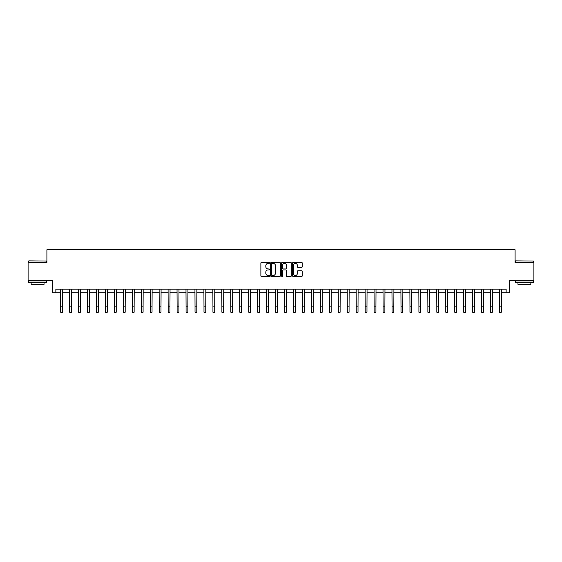 <?xml version="1.0" encoding="UTF-8"?>
<svg xmlns="http://www.w3.org/2000/svg" width="562" height="562" viewBox="0 0 562 562"><rect width="100%" height="100%" fill="white"/><g stroke="black" fill="none" stroke-linecap="round" stroke-linejoin="round"><path stroke-width="0.84" d="M269.535 262.911A0.492 0.492 0 0 0 269.043 262.412L261.576 262.412A0.703 0.703 0 0 0 260.873 263.121L260.873 275.773A0.703 0.703 0 0 0 261.576 276.483L269.043 276.483A0.492 0.492 0 0 0 269.535 275.984A0.492 0.492 0 0 0 269.043 275.492L268.081 275.492A2.248 2.248 0 0 1 265.826 273.244L265.826 272.191A2.248 2.248 0 0 1 268.081 269.943L269.043 269.943A0.492 0.492 0 0 0 269.535 269.451A0.492 0.492 0 0 0 269.043 268.952L268.081 268.952A2.248 2.248 0 0 1 265.826 266.704L265.826 265.65A2.248 2.248 0 0 1 268.081 263.402L269.043 263.402A0.492 0.492 0 0 0 269.535 262.911M301.555 267.372A0.703 0.703 0 0 0 302.258 266.669L302.258 263.121A0.703 0.703 0 0 0 301.555 262.412L293.252 262.412A0.703 0.703 0 0 0 292.549 263.121L292.549 275.773A0.703 0.703 0 0 0 293.252 276.483L301.555 276.483A0.703 0.703 0 0 0 302.258 275.773L302.258 271.488A0.703 0.703 0 0 0 301.555 270.786L298 270.786A0.703 0.703 0 0 0 297.298 271.488L297.298 273.617A1.883 1.883 0 0 1 295.415 275.492A1.883 1.883 0 0 1 293.533 273.617L293.533 265.278A1.883 1.883 0 0 1 295.415 263.402A1.883 1.883 0 0 1 297.298 265.278L297.298 266.669A0.703 0.703 0 0 0 298 267.372L301.555 267.372M55.863 292.732L55.863 289.149L506.137 289.149L506.137 292.732L509.72 292.732L509.72 280.55L533.9 280.55L533.9 262.644L515.094 262.644L515.094 249.746L46.906 249.746L46.906 262.644L28.1 262.644L28.1 280.55L52.28 280.55L52.28 292.732L60.696 292.732M280.382 263.121A0.703 0.703 0 0 0 279.679 262.412L271.383 262.412A0.703 0.703 0 0 0 270.68 263.121L270.68 275.773A0.703 0.703 0 0 0 271.383 276.483L279.679 276.483A0.703 0.703 0 0 0 280.382 275.773L280.382 263.121M282.321 262.412L290.617 262.412A0.703 0.703 0 0 1 291.32 263.121L291.32 275.773A0.703 0.703 0 0 1 290.617 276.483L287.063 276.483A0.703 0.703 0 0 1 286.36 275.773L286.36 270.645A0.703 0.703 0 0 0 285.658 269.943L283.304 269.943A0.703 0.703 0 0 0 282.602 270.645L282.602 275.984A0.492 0.492 0 0 1 282.11 276.483A0.492 0.492 0 0 1 281.618 275.984L281.618 263.121A0.703 0.703 0 0 1 282.321 262.412M62.487 292.732L69.653 292.732M71.444 292.732L78.61 292.732M80.401 292.732L87.567 292.732M89.358 292.732L96.516 292.732M98.308 292.732L105.473 292.732M107.265 292.732L114.43 292.732M116.222 292.732L123.387 292.732M125.178 292.732L132.344 292.732M134.128 292.732L141.294 292.732M143.085 292.732L150.251 292.732M152.042 292.732L159.208 292.732M160.999 292.732L168.164 292.732M169.956 292.732L177.114 292.732M178.906 292.732L186.071 292.732M187.863 292.732L195.028 292.732M196.819 292.732L203.985 292.732M205.776 292.732L212.942 292.732M214.733 292.732L221.892 292.732M223.683 292.732L230.849 292.732M232.64 292.732L239.805 292.732M241.597 292.732L248.762 292.732M250.554 292.732L257.719 292.732M259.511 292.732L266.669 292.732M268.46 292.732L275.626 292.732M277.417 292.732L284.583 292.732M286.374 292.732L293.54 292.732M295.331 292.732L302.489 292.732M304.281 292.732L311.446 292.732M313.238 292.732L320.403 292.732M322.195 292.732L329.36 292.732M331.151 292.732L338.317 292.732M340.108 292.732L347.267 292.732M349.058 292.732L356.224 292.732M358.015 292.732L365.181 292.732M366.972 292.732L374.137 292.732M375.929 292.732L383.094 292.732M384.886 292.732L392.044 292.732M393.836 292.732L401.001 292.732M402.792 292.732L409.958 292.732M411.749 292.732L418.915 292.732M420.706 292.732L427.872 292.732M429.656 292.732L436.822 292.732M438.613 292.732L445.778 292.732M447.57 292.732L454.735 292.732M456.527 292.732L463.692 292.732M465.484 292.732L472.642 292.732M474.433 292.732L481.599 292.732M483.39 292.732L490.556 292.732M492.347 292.732L499.513 292.732M501.304 292.732L506.137 292.732M272.156 263.402A0.492 0.492 0 0 0 271.664 263.894L271.664 275.001A0.492 0.492 0 0 0 272.156 275.492L273.174 275.492A2.248 2.248 0 0 0 275.429 273.244L275.429 265.65A2.248 2.248 0 0 0 273.174 263.402L272.156 263.402M286.36 265.313A1.883 1.883 0 0 0 284.484 263.438A1.883 1.883 0 0 0 282.602 265.313L282.602 268.25A0.703 0.703 0 0 0 283.304 268.952L285.658 268.952A0.703 0.703 0 0 0 286.36 268.25L286.36 265.313M60.612 289.149L60.696 306.88L62.487 306.88L62.572 289.149M60.696 306.88L60.696 312.254L62.487 312.254L62.487 306.88M69.569 289.149L69.653 306.88L71.444 306.88L71.529 289.149M69.653 306.88L69.653 312.254L71.444 312.254L71.444 306.88M78.525 289.149L78.61 306.88L80.401 306.88L80.485 289.149M78.61 306.88L78.61 312.254L80.401 312.254L80.401 306.88M87.475 289.149L87.567 306.88L89.358 306.88L89.442 289.149M87.567 306.88L87.567 312.254L89.358 312.254L89.358 306.88M96.432 289.149L96.516 306.88L98.308 306.88L98.392 289.149M96.516 306.88L96.516 312.254L98.308 312.254L98.308 306.88M28.852 260.852L46.548 261.063L28.852 260.852M37.591 282.7L28.634 282.7L28.634 280.909L46.548 280.909L46.548 282.7L37.591 282.7M44.04 282.7L44.04 284.351L31.142 284.351L31.142 282.7M515.67 260.852L533.366 261.063L515.67 260.852M524.409 282.7L515.452 282.7L515.452 280.909L533.366 280.909L533.366 282.7L524.409 282.7M530.858 282.7L530.858 284.351L517.96 284.351L517.96 282.7M105.389 289.149L105.473 306.88L107.265 306.88L107.349 289.149M105.473 306.88L105.473 312.254L107.265 312.254L107.265 306.88M114.346 289.149L114.43 306.88L116.222 306.88L116.306 289.149M114.43 306.88L114.43 312.254L116.222 312.254L116.222 306.88M123.303 289.149L123.387 306.88L125.178 306.88L125.263 289.149M123.387 306.88L123.387 312.254L125.178 312.254L125.178 306.88M132.253 289.149L132.344 306.88L134.128 306.88L134.22 289.149M132.344 306.88L132.344 312.254L134.128 312.254L134.128 306.88M141.21 289.149L141.294 306.88L143.085 306.88L143.169 289.149M141.294 306.88L141.294 312.254L143.085 312.254L143.085 306.88M150.166 289.149L150.251 306.88L152.042 306.88L152.126 289.149M150.251 306.88L150.251 312.254L152.042 312.254L152.042 306.88M159.123 289.149L159.208 306.88L160.999 306.88L161.083 289.149M159.208 306.88L159.208 312.254L160.999 312.254L160.999 306.88M168.08 289.149L168.164 306.88L169.956 306.88L170.04 289.149M168.164 306.88L168.164 312.254L169.956 312.254L169.956 306.88M177.03 289.149L177.114 306.88L178.906 306.88L178.997 289.149M177.114 306.88L177.114 312.254L178.906 312.254L178.906 306.88M185.987 289.149L186.071 306.88L187.863 306.88L187.947 289.149M186.071 306.88L186.071 312.254L187.863 312.254L187.863 306.88M194.944 289.149L195.028 306.88L196.819 306.88L196.904 289.149M195.028 306.88L195.028 312.254L196.819 312.254L196.819 306.88M203.901 289.149L203.985 306.88L205.776 306.88L205.861 289.149M203.985 306.88L203.985 312.254L205.776 312.254L205.776 306.88M212.858 289.149L212.942 306.88L214.733 306.88L214.817 289.149M212.942 306.88L212.942 312.254L214.733 312.254L214.733 306.88M221.807 289.149L221.892 306.88L223.683 306.88L223.767 289.149M221.892 306.88L221.892 312.254L223.683 312.254L223.683 306.88M230.764 289.149L230.849 306.88L232.64 306.88L232.724 289.149M230.849 306.88L230.849 312.254L232.64 312.254L232.64 306.88M239.721 289.149L239.805 306.88L241.597 306.88L241.681 289.149M239.805 306.88L239.805 312.254L241.597 312.254L241.597 306.88M248.678 289.149L248.762 306.88L250.554 306.88L250.638 289.149M248.762 306.88L248.762 312.254L250.554 312.254L250.554 306.88M257.628 289.149L257.719 306.88L259.511 306.88L259.595 289.149M257.719 306.88L257.719 312.254L259.511 312.254L259.511 306.88M266.585 289.149L266.669 306.88L268.46 306.88L268.545 289.149M266.669 306.88L266.669 312.254L268.46 312.254L268.46 306.88M275.542 289.149L275.626 306.88L277.417 306.88L277.502 289.149M275.626 306.88L275.626 312.254L277.417 312.254L277.417 306.88M284.498 289.149L284.583 306.88L286.374 306.88L286.458 289.149M284.583 306.88L284.583 312.254L286.374 312.254L286.374 306.88M293.455 289.149L293.54 306.88L295.331 306.88L295.415 289.149M293.54 306.88L293.54 312.254L295.331 312.254L295.331 306.88M302.405 289.149L302.489 306.88L304.281 306.88L304.372 289.149M302.489 306.88L302.489 312.254L304.281 312.254L304.281 306.88M311.362 289.149L311.446 306.88L313.238 306.88L313.322 289.149M311.446 306.88L311.446 312.254L313.238 312.254L313.238 306.88M320.319 289.149L320.403 306.88L322.195 306.88L322.279 289.149M320.403 306.88L320.403 312.254L322.195 312.254L322.195 306.88M329.276 289.149L329.36 306.88L331.151 306.88L331.236 289.149M329.36 306.88L329.36 312.254L331.151 312.254L331.151 306.88M338.233 289.149L338.317 306.88L340.108 306.88L340.193 289.149M338.317 306.88L338.317 312.254L340.108 312.254L340.108 306.88M347.183 289.149L347.267 306.88L349.058 306.88L349.142 289.149M347.267 306.88L347.267 312.254L349.058 312.254L349.058 306.88M356.139 289.149L356.224 306.88L358.015 306.88L358.099 289.149M356.224 306.88L356.224 312.254L358.015 312.254L358.015 306.88M365.096 289.149L365.181 306.88L366.972 306.88L367.056 289.149M365.181 306.88L365.181 312.254L366.972 312.254L366.972 306.88M374.053 289.149L374.137 306.88L375.929 306.88L376.013 289.149M374.137 306.88L374.137 312.254L375.929 312.254L375.929 306.88M383.003 289.149L383.094 306.88L384.886 306.88L384.97 289.149M383.094 306.88L383.094 312.254L384.886 312.254L384.886 306.88M391.96 289.149L392.044 306.88L393.836 306.88L393.92 289.149M392.044 306.88L392.044 312.254L393.836 312.254L393.836 306.88M400.917 289.149L401.001 306.88L402.792 306.88L402.877 289.149M401.001 306.88L401.001 312.254L402.792 312.254L402.792 306.88M409.874 289.149L409.958 306.88L411.749 306.88L411.834 289.149M409.958 306.88L409.958 312.254L411.749 312.254L411.749 306.88M418.831 289.149L418.915 306.88L420.706 306.88L420.79 289.149M418.915 306.88L418.915 312.254L420.706 312.254L420.706 306.88M427.78 289.149L427.872 306.88L429.656 306.88L429.747 289.149M427.872 306.88L427.872 312.254L429.656 312.254L429.656 306.88M436.737 289.149L436.822 306.88L438.613 306.88L438.697 289.149M436.822 306.88L436.822 312.254L438.613 312.254L438.613 306.88M445.694 289.149L445.778 306.88L447.57 306.88L447.654 289.149M445.778 306.88L445.778 312.254L447.57 312.254L447.57 306.88M454.651 289.149L454.735 306.88L456.527 306.88L456.611 289.149M454.735 306.88L454.735 312.254L456.527 312.254L456.527 306.88M463.608 289.149L463.692 306.88L465.484 306.88L465.568 289.149M463.692 306.88L463.692 312.254L465.484 312.254L465.484 306.88M472.558 289.149L472.642 306.88L474.433 306.88L474.525 289.149M472.642 306.88L472.642 312.254L474.433 312.254L474.433 306.88M481.515 289.149L481.599 306.88L483.39 306.88L483.475 289.149M481.599 306.88L481.599 312.254L483.39 312.254L483.39 306.88M490.471 289.149L490.556 306.88L492.347 306.88L492.431 289.149M490.556 306.88L490.556 312.254L492.347 312.254L492.347 306.88M499.428 289.149L499.513 306.88L501.304 306.88L501.388 289.149M499.513 306.88L499.513 312.254L501.304 312.254L501.304 306.88M28.634 262.644L28.634 261.063M32.722 280.909L32.722 280.55M42.466 280.909L42.466 280.55M46.548 262.644L46.548 261.063M515.452 262.644L515.452 261.063M519.534 280.909L519.534 280.55M529.278 280.909L529.278 280.55M533.366 262.644L533.366 261.063"/></g></svg>
